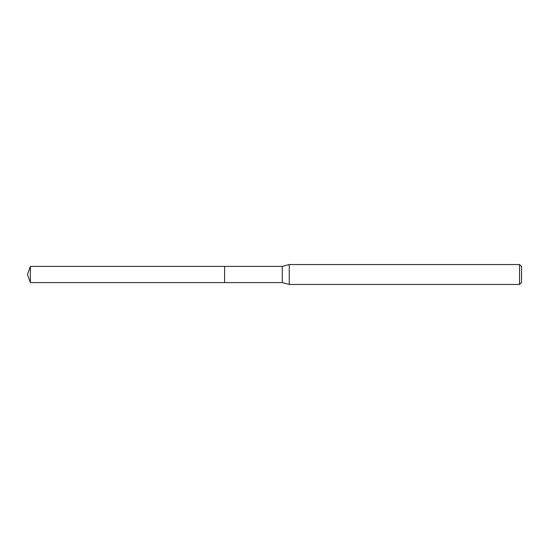 <?xml version="1.0" encoding="UTF-8"?>
<svg xmlns="http://www.w3.org/2000/svg" width="549" height="549" viewBox="0 0 549 549"><rect width="100%" height="100%" fill="white"/><g stroke="black" fill="none" stroke-linecap="round" stroke-linejoin="round"><path stroke-width="0.82" d="M224.61 266.409L30.394 266.409L30.394 282.591L224.61 282.591L224.61 266.409L224.61 282.591L282.289 282.591L282.289 266.409L224.61 266.409M30.394 282.591L27.45 274.5L30.394 266.409M282.289 266.409L289.248 264.543L289.248 284.457L282.289 282.591M289.248 284.457L519.56 284.457L519.56 264.543L289.248 264.543M519.56 264.543L521.55 266.533L521.55 282.467L519.56 284.457"/></g></svg>
